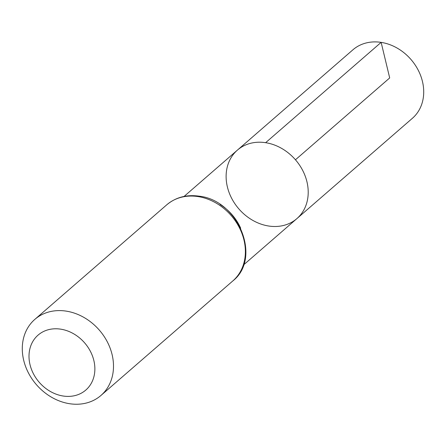 <?xml version="1.0" encoding="UTF-8"?>
<svg xmlns="http://www.w3.org/2000/svg" width="446" height="446" viewBox="0 0 446 446"><rect width="100%" height="100%" fill="white"/><g stroke="black" fill="none" stroke-linecap="round" stroke-linejoin="round"><path stroke-width="0.67" d="M265.638 142.687A45.358 37.47 -131 0 0 237.423 150.107A45.358 37.47 49 0 1 295.453 159.785A45.358 37.47 49 0 1 296.908 218.596A45.358 37.47 -131 0 0 304.579 174.509A45.358 37.47 -131 0 0 265.638 142.687L381.14 42.37L389.692 77.939L295.453 159.785M60.712 329.159A36.394 30.066 49 0 1 91.051 383.711A36.394 30.066 49 0 1 34.047 374.908A36.394 30.066 49 0 1 60.712 329.159M66.198 311.124A50.398 41.634 49 0 1 109.465 346.481A50.398 41.634 49 0 1 100.941 395.468A50.398 41.634 49 0 1 36.461 384.72A50.398 41.634 49 0 1 34.849 319.369A50.398 41.634 49 0 1 66.198 311.124M268.693 226.022A45.358 37.47 49 0 1 229.751 194.2A45.358 37.47 49 0 1 237.423 150.107L352.925 49.796A45.358 37.47 -131 0 1 410.956 59.469A45.358 37.47 -131 0 1 412.405 118.285L296.908 218.596A45.358 37.47 49 0 1 268.693 226.022M220.073 204.458A45.358 37.47 49 0 1 240.662 228.162M198.08 196.58A50.398 41.634 49 0 1 241.347 231.942A50.398 41.634 49 0 1 232.823 280.93C262.131 258.078 238.292 200.182 199.15 196.179C186.595 194.4 175.785 197.283 166.732 204.831A50.398 41.634 49 0 1 198.08 196.58M243.572 264.918L296.908 218.596M184.087 196.43L237.423 150.107M100.941 395.468L232.823 280.93M34.849 319.369L166.732 204.831"/></g></svg>

